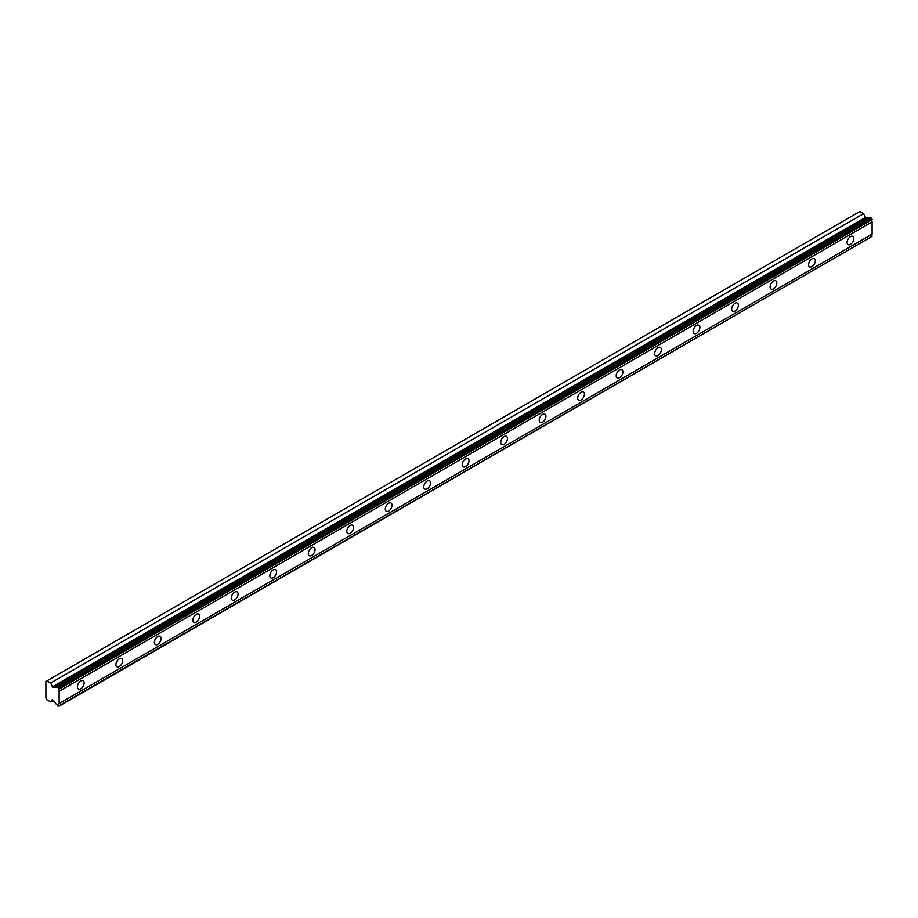 <?xml version="1.0" encoding="UTF-8"?>
<svg xmlns="http://www.w3.org/2000/svg" width="918" height="918" viewBox="0 0 918 918"><rect width="100%" height="100%" fill="white"/><g stroke="black" fill="none" stroke-linecap="round" stroke-linejoin="round"><path stroke-width="1.38" d="M59.131 688.603L872.1 219.241L871.526 218.243L870.39 217.589L57.421 686.951A1.962 1.136 60 0 1 57.077 687.398A1.962 1.136 60 0 1 56.09 687.295A1.962 1.136 60 0 1 56.009 687.249L52.865 687.525L865.835 218.163L863.609 213.676L859.856 211.507L45.9 681.443L45.9 698.047L46.887 699.757L50.639 701.926L52.154 699.768L52.865 700.009L56.009 703.922A1.962 1.136 60 0 1 57.421 705.839L58.545 706.493L59.131 705.69A1.962 1.136 60 0 1 59.131 703.532L59.131 691.231A1.962 1.136 60 0 1 59.131 689.074L57.421 686.951M869.495 218.105A1.962 1.136 60 0 1 869.059 217.933A1.962 1.136 60 0 1 868.979 217.887L865.835 218.163M850.458 244.406A4.762 2.754 120 0 0 853.568 240.206A4.762 2.754 120 0 0 852.833 236.396A4.762 2.754 120 0 0 850.458 236.626A4.762 2.754 120 0 0 847.337 240.826A4.762 2.754 120 0 0 848.071 244.636A4.762 2.754 120 0 0 850.458 244.406M80.773 688.775A4.762 2.754 120 0 0 83.882 684.576A4.762 2.754 120 0 0 83.159 680.766A4.762 2.754 120 0 0 80.773 680.995A4.762 2.754 120 0 0 77.663 685.195A4.762 2.754 120 0 0 78.397 689.005A4.762 2.754 120 0 0 80.773 688.775M119.26 666.56A4.762 2.754 120 0 0 122.369 662.36A4.762 2.754 120 0 0 121.646 658.539A4.762 2.754 120 0 0 119.26 658.78A4.762 2.754 120 0 0 116.15 662.98A4.762 2.754 120 0 0 116.884 666.789A4.762 2.754 120 0 0 119.26 666.56M157.747 644.333A4.762 2.754 120 0 0 160.857 640.144A4.762 2.754 120 0 0 160.122 636.323A4.762 2.754 120 0 0 157.747 636.564A4.762 2.754 120 0 0 154.637 640.753A4.762 2.754 120 0 0 155.36 644.574A4.762 2.754 120 0 0 157.747 644.333M196.222 622.117A4.762 2.754 120 0 0 199.344 617.917A4.762 2.754 120 0 0 198.609 614.108A4.762 2.754 120 0 0 196.222 614.337A4.762 2.754 120 0 0 193.113 618.537A4.762 2.754 120 0 0 193.847 622.358A4.762 2.754 120 0 0 196.222 622.117M234.71 599.902A4.762 2.754 120 0 0 237.819 595.702A4.762 2.754 120 0 0 237.096 591.892A4.762 2.754 120 0 0 234.71 592.121A4.762 2.754 120 0 0 231.6 596.321A4.762 2.754 120 0 0 232.334 600.131A4.762 2.754 120 0 0 234.71 599.902M273.197 577.686A4.762 2.754 120 0 0 276.307 573.486A4.762 2.754 120 0 0 275.572 569.665A4.762 2.754 120 0 0 273.197 569.906A4.762 2.754 120 0 0 270.087 574.106A4.762 2.754 120 0 0 270.81 577.915A4.762 2.754 120 0 0 273.197 577.686M311.684 555.459A4.762 2.754 120 0 0 314.794 551.27A4.762 2.754 120 0 0 314.059 547.449A4.762 2.754 120 0 0 311.684 547.69A4.762 2.754 120 0 0 308.563 551.879A4.762 2.754 120 0 0 309.297 555.7A4.762 2.754 120 0 0 311.684 555.459M350.16 533.243A4.762 2.754 120 0 0 353.269 529.043A4.762 2.754 120 0 0 352.546 525.234A4.762 2.754 120 0 0 350.16 525.463A4.762 2.754 120 0 0 347.05 529.663A4.762 2.754 120 0 0 347.784 533.484A4.762 2.754 120 0 0 350.16 533.243M388.647 511.028A4.762 2.754 120 0 0 391.756 506.828A4.762 2.754 120 0 0 391.022 503.018A4.762 2.754 120 0 0 388.647 503.248A4.762 2.754 120 0 0 385.537 507.447A4.762 2.754 120 0 0 386.26 511.257A4.762 2.754 120 0 0 388.647 511.028M427.134 488.812A4.762 2.754 120 0 0 430.244 484.612A4.762 2.754 120 0 0 429.509 480.791A4.762 2.754 120 0 0 427.134 481.032A4.762 2.754 120 0 0 424.024 485.232A4.762 2.754 120 0 0 424.747 489.042A4.762 2.754 120 0 0 427.134 488.812M465.61 466.585A4.762 2.754 120 0 0 468.731 462.397A4.762 2.754 120 0 0 467.996 458.575A4.762 2.754 120 0 0 465.61 458.816A4.762 2.754 120 0 0 462.5 463.005A4.762 2.754 120 0 0 463.234 466.826A4.762 2.754 120 0 0 465.61 466.585M504.097 444.369A4.762 2.754 120 0 0 507.206 440.17A4.762 2.754 120 0 0 506.484 436.36A4.762 2.754 120 0 0 504.097 436.589A4.762 2.754 120 0 0 500.987 440.789A4.762 2.754 120 0 0 501.721 444.61A4.762 2.754 120 0 0 504.097 444.369M542.584 422.154A4.762 2.754 120 0 0 545.694 417.954A4.762 2.754 120 0 0 544.959 414.144A4.762 2.754 120 0 0 542.584 414.374A4.762 2.754 120 0 0 539.474 418.574A4.762 2.754 120 0 0 540.197 422.383A4.762 2.754 120 0 0 542.584 422.154M581.071 399.938A4.762 2.754 120 0 0 584.181 395.738A4.762 2.754 120 0 0 583.446 391.917A4.762 2.754 120 0 0 581.071 392.158A4.762 2.754 120 0 0 577.95 396.358A4.762 2.754 120 0 0 578.684 400.168A4.762 2.754 120 0 0 581.071 399.938M619.547 377.711A4.762 2.754 120 0 0 622.656 373.523A4.762 2.754 120 0 0 621.934 369.702A4.762 2.754 120 0 0 619.547 369.943A4.762 2.754 120 0 0 616.437 374.131A4.762 2.754 120 0 0 617.171 377.952A4.762 2.754 120 0 0 619.547 377.711M658.034 355.495A4.762 2.754 120 0 0 661.144 351.296A4.762 2.754 120 0 0 660.409 347.486A4.762 2.754 120 0 0 658.034 347.715A4.762 2.754 120 0 0 654.924 351.915A4.762 2.754 120 0 0 655.647 355.736A4.762 2.754 120 0 0 658.034 355.495M696.521 333.28A4.762 2.754 120 0 0 699.631 329.08A4.762 2.754 120 0 0 698.896 325.27A4.762 2.754 120 0 0 696.521 325.5A4.762 2.754 120 0 0 693.411 329.7A4.762 2.754 120 0 0 694.134 333.509A4.762 2.754 120 0 0 696.521 333.28M734.997 311.064A4.762 2.754 120 0 0 738.118 306.864A4.762 2.754 120 0 0 737.384 303.043A4.762 2.754 120 0 0 734.997 303.284A4.762 2.754 120 0 0 731.887 307.484A4.762 2.754 120 0 0 732.621 311.294A4.762 2.754 120 0 0 734.997 311.064M773.484 288.837A4.762 2.754 120 0 0 776.594 284.649A4.762 2.754 120 0 0 775.871 280.828A4.762 2.754 120 0 0 773.484 281.069A4.762 2.754 120 0 0 770.374 285.257A4.762 2.754 120 0 0 771.109 289.078A4.762 2.754 120 0 0 773.484 288.837M811.971 266.622A4.762 2.754 120 0 0 815.081 262.422A4.762 2.754 120 0 0 814.346 258.612A4.762 2.754 120 0 0 811.971 258.842A4.762 2.754 120 0 0 808.861 263.041A4.762 2.754 120 0 0 809.584 266.863A4.762 2.754 120 0 0 811.971 266.622M52.865 687.525L50.639 683.038L46.887 680.869M872.1 219.241L872.1 219.712A1.962 1.136 60 0 0 872.1 221.869L59.131 691.231M59.131 706.16L872.1 236.328A1.962 1.136 60 0 1 872.1 234.17L872.1 221.869M59.131 689.074L872.1 219.712M872.1 234.17L59.131 703.532M872.1 236.328L59.131 705.69M53.21 700.434L50.639 701.926M863.609 213.676L50.639 683.038M868.979 217.887L56.009 687.249M871.526 218.243L58.545 687.605M865.123 217.577L52.154 686.951"/></g></svg>
